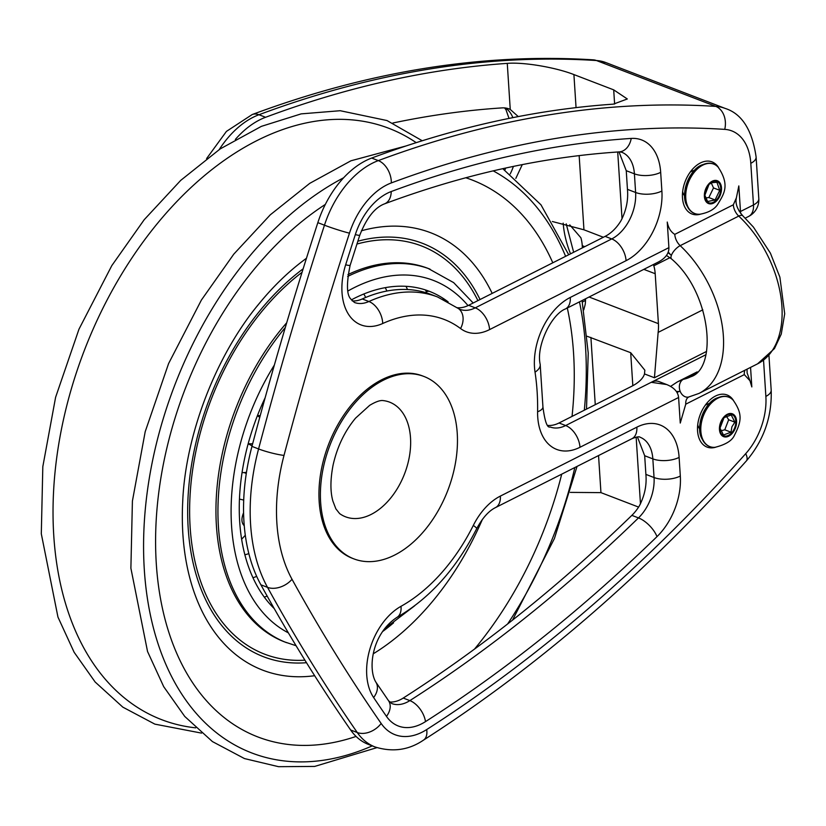 <?xml version="1.0" encoding="UTF-8"?>
<svg xmlns="http://www.w3.org/2000/svg" width="826" height="826" viewBox="0 0 826 826"><rect width="100%" height="100%" fill="white"/><g stroke="black" fill="none" stroke-linecap="round" stroke-linejoin="round"><path stroke-width="1.24" d="M740.602 213.345L738.826 185.922L736.369 197.868L733.323 204.796A11.657 7.248 -116.8 0 0 738.733 216.092A9.303 3.707 -47 0 1 742.77 215.762L753.395 227.057L770.39 253.128L779.889 277.144L784.7 313.766L781.262 334.096L774.447 348.582L757.556 363.853A93.049 57.841 63.2 0 0 781.241 299.322A93.049 57.841 63.2 0 0 738.733 216.092L680.18 245.663A11.657 7.248 63.2 0 1 674.77 234.367C670.805 231.92 668.296 227.811 667.253 222.06L668.905 247.645C669.019 253.417 665.519 258.208 658.384 262.007L565.428 308.955C551.706 314.107 535.95 345.795 540.173 364.256L542.94 406.97C544.819 421.446 547.215 428.116 550.147 426.98A37.222 24.047 111 0 0 565.655 425.535L651.249 382.304L666.696 384.544C674.026 387.539 677.991 391.854 678.6 397.482L680.252 423.057L685.745 404.182A11.657 7.248 63.2 0 1 688.678 397.038M744.907 370.234A11.657 7.248 -116.8 0 0 744.309 374.612L749.956 380.724L751.825 386.919L750.555 367.384M668.028 252.694A27.919 17.356 63.2 0 1 671.362 255.42A9.303 3.707 133 0 1 680.18 245.663A93.049 57.841 -116.8 0 1 722.688 328.882A93.049 57.841 -116.8 0 1 698.992 393.424L688.554 397.058A9.303 7.186 -101.8 0 1 680.139 391.235A9.303 7.186 78.2 0 1 683.36 379.33L677.413 381.88L670.588 386.392M733.467 400.476A27.919 18.027 111 0 0 715.461 396.057A27.919 18.027 111 0 0 708.171 401.673A27.919 18.027 111 0 0 697.495 429.448A27.919 18.027 111 0 0 715.481 447.279M705.218 405.277A14.424 9.313 -69 0 1 706.622 404.441A14.424 9.313 -69 0 1 709.4 403.542M699.663 428.89A14.424 9.313 -69 0 1 697.722 424.791M668.286 252.023A20.97 13.03 -116.8 0 0 671.362 255.42A9.303 3.707 -47 0 0 671.517 258.93L666.479 255.44M700.417 214.192A27.919 18.027 -69 0 1 682.421 196.361A27.919 18.027 -69 0 1 693.097 168.587A27.919 18.027 -69 0 1 718.403 167.389M694.325 170.455A14.424 9.313 111 0 0 690.144 172.19M682.648 191.704A14.424 9.313 111 0 0 684.589 195.803M719.818 427.796L723.462 435.003L731 432.194L731.919 426.784L734.892 422.169L731.237 414.962L723.7 417.78M720.571 430.914L724.774 429.799L731 432.194M724.774 429.799L728.656 419.773L734.892 422.169M728.656 419.773L726.281 416.036M704.754 195.019L707.634 201.534L715.099 199.954L719.745 190.321L716.927 182.267L712.167 182.66L708.914 184.384M719.745 190.321L713.509 187.925L711.258 182.897M705.528 197.93L708.863 197.559L715.099 199.954M708.863 197.559L713.509 187.925M427.93 378.246A97.705 63.117 -69 0 1 446.608 493.432A97.705 63.117 -69 0 1 353.879 558.882A97.705 63.117 -69 0 1 330.018 445.038A97.705 63.117 -69 0 1 423.986 376.48A97.705 63.117 -69 0 1 427.93 378.246M423.986 376.48L422.52 375.923A97.705 63.117 111 0 0 328.562 444.481A97.705 63.117 111 0 0 352.423 558.324L353.879 558.882M392.092 403.264A61.413 39.669 -69 0 1 403.831 475.662A61.413 39.669 -69 0 1 345.547 516.808A61.413 39.669 -69 0 1 339.631 513.596L335.872 508.868L332.857 501C330.214 491.491 330.297 479.462 333.115 464.924C337.245 446.742 344.731 431.141 355.562 418.132L369.676 405.339C375.665 401.756 380.125 400.166 383.068 400.579A61.413 39.669 -69 0 1 389.614 402.148A61.413 39.669 -69 0 1 392.092 403.264M738.991 210.929L740.478 211.497L753.488 204.931A18.606 8.25 -3.7 0 0 758.805 198.632A18.606 18.606 0 0 1 748.614 216.443L748.614 216.443A18.606 11.564 -116.8 0 0 753.488 204.931L750.803 163.311A55.827 36.065 111 0 0 724.732 129.372A1516.743 979.76 111 0 0 391.338 182.918A65.14 42.074 111 0 0 349.46 233.169A2772.934 1791.212 111 0 0 284.01 455.415A18.606 2.354 -165.2 0 1 258.579 448.941A176.795 114.205 111 0 0 267.531 587.369A18.606 12.473 -28.8 0 0 292.022 579.274A2772.934 1791.212 -69 0 0 381.158 723.462A65.14 42.074 111 0 0 426.691 729.564A18.606 10.686 57.4 0 1 423.449 740.158C408.798 750.111 392.67 752.393 375.066 746.972L368.437 744.422A83.746 54.093 -69 0 1 350.637 729.988A2791.539 1803.241 -69 0 1 260.902 584.829A176.795 114.205 -69 0 1 251.951 446.391A2791.539 1803.241 -69 0 1 317.834 222.648A83.746 54.093 -69 0 1 371.679 158.055A1535.348 991.778 -69 0 1 613.357 104.148L627.316 98.975L613.697 89.858L573.915 74.577C555.826 67.484 523.994 61.971 507.267 63.375L510.251 109.445A37.222 24.047 111 0 0 509.012 108.908A37.222 24.047 111 0 0 502.053 107.896A1488.824 961.722 111 0 0 392.856 123.012M235.358 139.439A83.746 54.093 -69 0 1 265.59 117.282A1535.348 991.778 -69 0 1 507.267 63.375M547.958 425.431A37.222 24.047 111 0 0 559.026 422.984L631.601 386.331A46.524 20.619 -3.7 0 0 644.497 373.93L644.848 370.203L630.692 352.702L587.162 336.285M705.9 354.715L651.249 382.304A18.606 12.018 111 0 1 659.003 381.581L666.696 384.544M653.438 264.506L653.82 265.807A37.222 24.047 -69 0 1 655.194 273.716L658.415 323.668A37.222 24.047 -69 0 1 658.136 332.403L654.44 377.75L644.497 373.93M457.325 307.726A37.222 24.047 111 0 0 468.621 305.3L605.107 236.381A37.222 24.047 111 0 0 620.904 220.862C626.232 210.64 628.41 200.14 627.45 189.35L626.253 170.693L619.015 151.912M352.237 300.912A37.222 24.047 111 0 0 362.263 298.96A176.795 114.205 -69 0 1 431.007 294.448L437.635 296.999A176.795 114.205 -69 0 0 368.892 301.511A18.606 11.884 -114.4 0 1 382.717 323.503A55.827 36.065 -69 0 1 345.65 264.816A2763.631 1785.203 -69 0 1 355.325 234.605A55.827 36.065 -69 0 1 391.225 191.539A1507.429 973.751 -69 0 1 631.229 138.427A55.827 36.065 -69 0 1 660.676 172.355L661.884 191.012A55.827 36.065 -69 0 1 626.077 260.675L489.591 329.595A55.827 36.065 -69 0 1 460.567 328.552A158.189 102.187 111 0 0 382.717 323.503M389.562 701.997A37.222 24.047 111 0 0 403.233 698.063A1488.824 961.722 111 0 0 631.859 515.362A37.222 24.047 111 0 0 639.334 505.904C644.662 495.683 646.851 485.182 645.891 474.392L644.683 455.735L637.445 436.954M585.572 298.775A37.222 24.047 -69 0 1 585.2 304.371L583.786 309.843M569.744 224.858L580.895 237.774A37.222 24.047 -69 0 1 582.258 245.683L582.392 247.852M515.827 178.406L522.28 164.611M638.591 507.092L600.946 492.626L570.301 492.389M518.274 116.59L510.251 109.445M603.372 237.258L583.951 229.793L552.346 221.513M274.211 608.555A179.128 115.712 -69 0 1 239.685 521.702A179.128 115.712 -69 0 1 265.136 397.76M351.38 299.879A179.128 115.712 -69 0 1 448.126 301.872M245.301 535.279L241.626 539.244M239.447 499.08L243.711 500.06M243.577 512.729C241.192 518.594 241.409 522.93 244.248 525.728M570.529 253.84A74.443 46.277 63.2 0 1 563.177 223.134M582.361 302.048L585.531 300.437M744.309 374.612L685.745 404.182M733.323 204.796L674.77 234.367M676.339 391.431A27.919 17.356 -116.8 0 0 680.139 391.235A20.97 13.03 -116.8 0 0 677.072 392.567M671.517 258.93C711.382 292.703 717.897 368.737 690.608 376.811A74.443 46.277 -116.8 0 1 683.36 379.33L696.246 372.825M734.675 427.858A11.399 7.362 111 0 0 733.674 415.685A11.399 7.362 111 0 0 724.185 417.254A11.399 7.362 111 0 0 719.818 428.601A11.399 7.362 111 0 0 725.775 436.128A11.399 7.362 111 0 0 734.675 427.858M735.357 428.126A12.225 7.899 111 0 0 732.425 413.836A12.225 7.899 111 0 0 720.654 422.344A12.225 7.899 111 0 0 723.586 436.634A12.225 7.899 111 0 0 735.357 428.126M728.924 397.234A26.463 17.098 111 0 0 702.162 419.505A26.463 17.098 111 0 0 715.037 447.32C725.662 444.656 732.125 440.64 734.417 435.302C741.593 421.363 742.719 413.785 733.168 400.156A26.463 17.098 111 0 0 728.924 397.234M727.272 396.728A26.391 17.047 111 0 0 719.291 397.213A26.391 17.047 111 0 0 702.885 415.581A26.391 17.047 111 0 0 702.771 440.206A26.391 17.047 111 0 0 708.378 445.916M733.168 400.156C729.451 396.335 724.825 395.355 719.291 397.213L717.866 397.729A25.265 16.324 111 0 0 702.172 415.313A25.265 16.324 111 0 0 702.059 438.874L702.771 440.206C705.631 445.286 709.72 447.661 715.037 447.32M713.86 181.235A11.399 7.362 111 0 0 709.111 184.167A11.399 7.362 111 0 0 704.754 195.514A11.399 7.362 111 0 0 712.508 202.669A11.399 7.362 111 0 0 720.716 189.804A11.399 7.362 111 0 0 713.86 181.235M714.129 180.522A12.225 7.899 111 0 0 704.433 193.945A12.225 7.899 111 0 0 711.733 203.764A12.225 7.899 111 0 0 721.428 190.352A12.225 7.899 111 0 0 714.129 180.522M685.89 192.716A26.463 17.098 111 0 0 699.963 214.233C708.388 212.654 714.232 209.474 717.484 204.703C723.576 194.502 730.556 185.674 718.093 167.059A26.463 17.098 111 0 0 706.87 163.672A26.463 17.098 111 0 0 685.89 192.716M712.208 163.641A26.391 17.047 111 0 0 706.313 163.527A26.391 17.047 111 0 0 704.217 164.126A26.391 17.047 111 0 0 687.81 182.494A26.391 17.047 111 0 0 687.697 207.119A26.391 17.047 111 0 0 693.303 212.829M718.093 167.059C714.934 163.785 711.021 162.598 706.375 163.507L702.802 164.642A25.265 16.324 111 0 0 687.098 182.226A25.265 16.324 111 0 0 686.984 205.788L687.697 207.119C690.557 212.199 694.645 214.574 699.963 214.233M284.01 455.415A158.189 102.187 111 0 0 292.022 579.274M349.46 233.169A18.606 1.167 -162 0 1 324.463 225.199L317.834 222.648M251.951 446.391L258.579 448.941A2791.539 1803.241 -69 0 1 324.463 225.199A83.746 54.093 -69 0 1 378.308 160.605A1535.348 991.778 -69 0 1 715.801 106.399A74.443 48.084 -69 0 1 725.207 108.433C741.882 113.73 752.187 129.919 756.11 157.012A18.606 8.25 -3.7 0 1 750.803 163.311M426.691 729.564A1516.743 979.76 111 0 0 745.702 453.67A55.827 36.065 111 0 0 765.867 396.397L763.534 360.167M678.6 397.482L579.986 447.279A55.827 36.065 -69 0 1 537.602 411.771A214.017 138.252 111 0 0 535.031 372.154A55.827 36.065 -69 0 1 570.301 297.432L668.905 247.645M679.117 457.397L680.314 476.055A55.827 36.065 -69 0 1 656.99 536.632A1507.429 973.751 -69 0 1 425.504 721.614A55.827 36.065 -69 0 1 386.475 716.39A2763.631 1785.203 -69 0 1 373.631 697.547A55.827 36.065 -69 0 1 401.002 606.315A158.189 102.187 111 0 0 473.298 525.45A55.827 36.065 -69 0 1 500.36 496.085L636.846 427.166A55.827 36.065 -69 0 1 679.117 457.397A18.606 8.25 -3.7 0 1 652.839 458.874A37.222 24.047 111 0 0 640.171 437.274C639.293 436.365 636.567 436.84 631.973 438.678L495.486 507.598C488.775 510.891 482.508 517.912 476.674 528.681C456.262 568.877 429.634 598.468 396.81 617.466C371.514 634.223 367.9 668.977 375.82 682.07L388.519 700.696L391.761 703.545A37.222 24.047 111 0 0 409.861 700.613A1488.824 961.722 111 0 0 638.488 517.912A37.222 24.047 111 0 0 654.047 477.531L652.839 458.874L644.683 455.735M260.902 584.829L267.531 587.369A2791.539 1803.241 111 0 0 357.266 732.528L350.637 729.988M765.867 396.397A18.606 8.25 -3.7 0 0 771.185 390.099L768.944 355.438M579.986 447.279A18.606 11.564 -116.8 0 0 565.655 425.535L559.026 422.984M537.602 411.771A18.606 7 0.9 0 0 542.94 406.97M535.031 372.154A18.606 9.396 -8.7 0 0 540.173 364.256M570.301 297.432A18.606 11.564 63.2 0 1 565.428 308.955M706.591 351.411L654.44 377.75M670.01 257.64L653.82 265.807M702.833 309.833L658.136 332.403M437.635 296.999L458.492 308.583A18.606 13.97 126.9 0 1 460.567 328.552M345.65 264.816A18.606 1.332 17.5 0 0 350.131 265.332C346.383 283.545 346.61 294.789 350.823 299.053L354.426 302.461A37.222 24.047 111 0 0 368.892 301.511L362.263 298.96M355.325 234.605A18.606 1.167 18 0 0 359.764 235.245L350.131 265.332M391.225 191.539A18.606 12.338 69.6 0 1 384.462 203.877C374.787 207.553 366.548 218.012 359.764 235.245M631.229 138.427A18.606 13.619 86.3 0 1 619.18 151.901C542.352 156.919 464.109 174.245 384.462 203.877M660.676 172.355A18.606 8.25 176.3 0 1 634.409 173.832A37.222 24.047 111 0 0 621.73 152.232L619.18 151.901M661.884 191.012A18.606 8.25 176.3 0 1 635.617 192.489L634.409 173.832L626.253 170.693M626.077 260.675A18.606 11.564 -116.8 0 0 611.736 238.931A37.222 24.047 111 0 0 635.617 192.489L627.45 189.35M489.591 329.595A18.606 11.564 -116.8 0 0 475.26 307.85L611.736 238.931L605.107 236.381M458.492 308.583L459.752 309.296A37.222 24.047 111 0 0 475.26 307.85L468.621 305.3M680.314 476.055A18.606 8.25 176.3 0 1 654.047 477.531L645.891 474.392M656.99 536.632A18.606 8.27 -134.1 0 0 638.488 517.912L631.859 515.362M425.504 721.614A18.606 10.686 -122.6 0 0 409.861 700.613L403.233 698.063M386.475 716.39A18.606 12.999 -34.7 0 0 388.519 700.696M373.631 697.547A18.606 12.937 -33.9 0 0 375.82 682.07M401.002 606.315A18.606 11.234 60.9 0 1 396.81 617.466M473.298 525.45A18.606 2.127 26.6 0 1 476.674 528.681M500.36 496.085A18.606 11.564 63.2 0 1 495.486 507.598M636.846 427.166A18.606 11.564 63.2 0 1 631.973 438.678M771.185 390.099C772.093 416.686 763.802 440.32 746.322 460.98A18.606 7.197 -138.2 0 0 745.702 453.67M724.732 129.372A18.606 13.928 -86.3 0 0 715.801 106.399L596.455 60.535A74.443 48.084 -69 0 1 605.861 62.569L725.207 108.433M391.338 182.918A18.606 12.338 -110.4 0 0 378.308 160.605L371.679 158.055M381.158 723.462A18.606 12.999 145.3 0 1 357.266 732.528A83.746 54.093 -69 0 0 375.066 746.972M640.47 503.901L636.154 437.15M632.83 385.69L630.692 352.702M622.04 218.859L617.714 151.994M614.616 104.055L613.697 89.858M658.415 323.668L589.072 297.009M655.194 273.716L643.836 269.359M584.767 246.654L582.258 245.683M512.863 117.643A37.222 24.047 111 0 0 505.553 108.02M510.2 173.935A37.222 24.047 111 0 0 513.4 166.398M206.593 158.582L226.438 131.396L252.229 114.525C368.809 71.17 482.508 52.936 593.316 59.844A18.606 13.928 93.7 0 1 596.455 60.535A1535.348 991.778 -69 0 0 258.961 114.731L265.59 117.282M252.229 114.525A18.606 12.338 69.6 0 1 258.961 114.731A83.746 54.093 -69 0 0 219.22 149.558M600.946 492.626L598.551 455.56M595.267 404.678L590.91 337.411M583.951 229.793L579.16 155.608M576.052 107.628L573.915 74.577M195.669 727.84A316.75 204.611 -69 0 1 53.783 535.847A316.75 204.611 -69 0 1 172.014 206.676A316.75 204.611 -69 0 1 416.221 142.661M372.227 745.888A315.501 203.805 -69 0 1 144.323 569.857A315.501 203.805 -69 0 1 343.647 177.766M493.174 170.858A315.501 203.805 -69 0 1 565.614 256.328M579.47 301.862A315.501 203.805 -69 0 1 584.312 410.212M574.824 467.537A315.501 203.805 -69 0 1 507.618 623.971M356.068 736.431A298.372 192.737 -69 0 1 156.3 563.807A298.372 192.737 -69 0 1 325.33 204.414M465.771 177.755A298.372 192.737 -69 0 1 552.79 262.792M567.307 307.995A298.372 192.737 -69 0 1 572.036 416.418M561.711 474.155A298.372 192.737 -69 0 1 474.496 649.102M314.654 675.709A234.285 151.334 -69 0 1 182.876 534.174A234.285 151.334 -69 0 1 182.67 502.487A234.285 151.334 -69 0 1 182.835 499.348M257.113 306.116A234.285 151.334 -69 0 1 259.065 303.7A234.285 151.334 -69 0 1 306.446 258.27M361.385 230.795A234.285 151.334 -69 0 1 492.182 293.406M482.415 519.347A234.285 151.334 -69 0 1 373.331 653.748M306.498 662.71A221.461 143.053 -69 0 1 188.194 528.248A221.461 143.053 -69 0 1 303.152 268.811M357.834 241.223A221.461 143.053 -69 0 1 480.04 299.528M393.558 622.856A221.461 143.053 -69 0 1 382.675 631.498M304.918 660.18A218.673 141.256 -69 0 1 190.145 527.256A218.673 141.256 -69 0 1 302.068 272.291M356.915 244.052A218.673 141.256 -69 0 1 477.913 300.612M296.069 645.715L284.547 641.895A200.057 129.228 -69 0 1 216.422 525.79A200.057 129.228 -69 0 1 286.694 322.79M347.922 274.604A200.057 129.228 -69 0 1 428.075 268.398L453.66 282.626L473.174 302.997M286.529 642.659A200.057 129.228 -69 0 1 218.415 526.554A200.057 129.228 -69 0 1 285.29 327.53M347.653 276.462A200.057 129.228 -69 0 1 430.067 269.162M288.367 632.861A190.754 123.219 -69 0 1 231.548 525.811A190.754 123.219 -69 0 1 274.366 365.051M347.911 291.01A190.754 123.219 -69 0 1 468.022 305.599M250.65 445.09A151.674 97.974 -69 0 1 250.98 443.81M259.519 417.151A151.674 97.974 -69 0 1 260.066 415.757M443.304 299.167A183.31 118.417 -69 0 1 443.82 299.662M566.213 223.877L573.647 252.26M736.389 197.879C735.088 203.289 737.215 209.257 742.77 215.762M749.956 380.724L747.127 372.98L747.014 369.17M698.992 393.424L757.556 363.853M677.413 381.88L697.185 371.886M724.185 417.254L719.818 428.601M717.866 397.729C704.526 401.57 694.78 427.248 702.059 438.874M709.111 184.167L704.754 195.514M702.802 164.642C689.452 168.483 679.715 194.162 686.984 205.788M748.614 216.443L745.248 218.147M758.805 198.632L756.11 157.012M746.322 460.98C645.013 574.07 537.396 667.129 423.449 740.158M509.012 118.417L506.018 109.806L504.572 107.907M504.831 170.053L505.729 168.029M593.316 59.844L605.861 62.569M201.544 733.116L154.865 724.134L122.837 707.149L95.145 682.008L74.133 652.272L57.954 617.074L41.3 533.782L42.818 466.649L55.6 397.296L78.986 329.161L111.809 265.611L144.209 219.706L180.718 180.378L220.17 148.917L261.357 126.368L301.149 113.874L340.198 110.715L387.002 120.544L422.251 140.761M376.924 747.644L314.685 766.425L278.548 766.683L244.465 758.567L212.427 741.583L184.745 716.441L163.724 686.705L147.544 651.507L130.89 568.216L132.408 501.072L145.19 431.73L168.576 363.595L201.399 300.045L233.799 254.129L270.308 214.801L309.76 183.341L350.947 160.791L406.072 145.954M502.786 168.669L540.968 204.807L568.722 254.759M582.062 300.55L588.236 353.063L586.501 409.107M577.044 466.411L554.422 538.542L512.512 620.13M182.814 499.74L182.67 502.487C185.231 435.271 215.947 355.335 259.065 303.7L257.351 305.816M414.683 605.778L384.679 628.658M244.847 554.7A14.775 14.775 0 0 0 248.822 553.544M252.911 577.632A14.775 14.775 0 0 0 256.669 576.331M242.049 472.575A14.775 14.775 0 0 0 246.478 472.255M252.054 446.009A14.775 14.775 0 0 0 248.12 443.913M246.282 473.546A14.775 14.775 0 0 0 244.093 472.586M264.258 597.084A14.775 14.775 0 0 0 267.139 596.042M443.479 299.497A14.775 14.775 0 0 0 442.684 298.072M429.097 291.227A14.775 14.775 0 0 0 426.278 291.712M426.753 292.962A14.775 14.775 0 0 0 425.369 289.905M407.425 289.534A14.775 14.775 0 0 0 405.927 286.312M386.826 291.041A14.775 14.775 0 0 0 385.153 287.675M365.629 297.494A14.775 14.775 0 0 0 363.729 294.025M257.578 415.261A14.775 14.775 0 0 0 260.18 415.767M259.756 417.337A14.775 14.775 0 0 0 257.361 415.829M248.203 443.593A14.775 14.775 0 0 0 252.663 443.686"/></g></svg>
